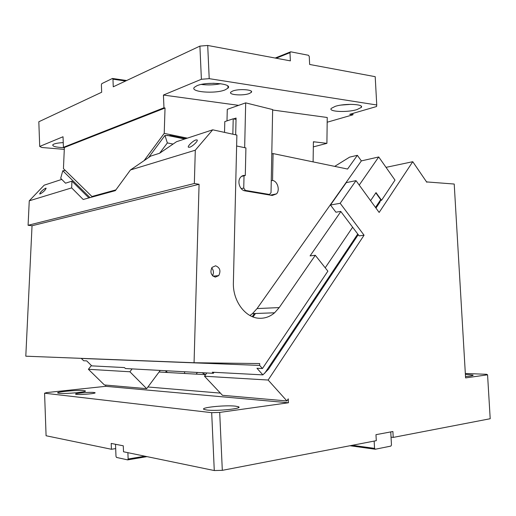 <?xml version="1.0" encoding="UTF-8"?>
<svg xmlns="http://www.w3.org/2000/svg" width="516" height="516" viewBox="0 0 516 516"><rect width="100%" height="100%" fill="white"/><g stroke="black" fill="none" stroke-linecap="round" stroke-linejoin="round"><path stroke-width="0.77" d="M374.158 441.083L374.545 448.378L375.287 449.236L390.857 446.101L391.47 444.986L390.754 431.918M375.287 449.236L350.009 445.74M374.545 448.378L352.228 445.308M465.322 373.468L486.614 374.3L487.568 374.822L490.2 418.728L393.224 437.413L392.902 431.518L375.971 434.672L376.293 440.67L222.312 470.34L214.275 470.54L123.511 451.771L123.272 445.805L111.198 443.438L111.424 449.268L46.085 435.756L44.576 393.205L211.689 412.671L219.7 412.413L288.457 402.764L288.263 398.849L286.922 400.958L222.467 395.308L204.497 376.228L206.819 372.958M115.519 444.282L115.687 448.598L111.424 449.268M206.884 410.02C217.094 411.362 243.945 408.485 238.34 406.718L235.302 406.137C224.95 404.905 198.828 407.666 204.213 409.491L206.884 410.02M44.576 393.205L46.698 392.579L105.722 386.316L288.457 402.764M76.639 394.392L75.794 394.23C73.188 393.456 89.378 391.915 93.938 392.483L94.86 392.657C97.569 393.411 81.135 394.985 76.639 394.392M59.069 393.295L57.973 393.082C54.373 392.012 77.516 389.844 83.818 390.625L85.076 390.857C88.881 391.889 65.242 394.134 59.069 393.295M214.275 470.54L211.689 412.671M127.884 452.674L128.142 459.008L127.684 459.885L116.506 457.428L115.99 456.357L115.687 448.598M127.684 459.885L146.989 456.628M128.142 459.008L144.873 456.189M487.568 374.822L465.587 377.906L454.215 184.038L426.571 181.916M465.374 374.345L473.004 375.061C473.643 375.603 471.147 376.093 465.503 376.538M219.7 412.413L222.312 470.34M160.244 370.43L146.673 388.664L129.897 371.772L132.096 368.901M91.409 365.522L88.404 369.288L104.406 384.955L146.673 388.664M286.922 400.958L268.133 380.034L204.497 376.228M88.404 369.288L129.897 371.772M268.133 380.034L364.064 235.212L359.136 235.864L340.741 211.399L335.91 212.205L330.479 205.013L340.179 203.291L356.008 180.645L346.288 182.619L330.479 205.013M364.064 235.212L340.179 203.291M386.026 167.358L412.761 161.702L379.144 212.45L356.008 180.645M412.761 161.702L426.79 182.238L427.055 181.825M166.229 371.256L165.584 372.384M159.063 372.017L205.6 374.674M220.397 393.115L147.918 386.987M105.722 386.316L105.67 385.071M393.224 437.413L391.038 437.149M238.631 105.354L163.424 95.047L163.972 107.779L63.416 147.331L63.029 136.753L39.706 146.441L41.828 147.492L64.294 149.376M327.176 122.228L352.963 114.784L352.892 113.391M276.15 58.218L289.966 52.671L290.373 60.869L207.709 45.46L199.905 46.111L113.262 86.804L112.959 79.187L112.449 78.464L101.8 83.637L101.381 84.792L101.678 92.241L38.823 121.763L39.706 146.441M289.966 52.671L290.695 51.806L275.189 58.037M290.695 51.806L308.433 55.264L309.245 56.418L309.652 64.461L375.203 76.678L376.751 104.987L209.212 78.658L201.395 79.271L199.905 46.111M341.121 105.077L350.97 104.335M335.232 106.354L331.246 108.392C328.086 111.798 347.307 112.643 356.962 109.598L361.264 107.444C364.541 104.071 344.778 103.194 335.232 106.354M163.424 95.047L201.395 79.271M313.109 161.889L313.406 141.745L326.905 143.351L327.234 117.493L272.642 110.011M352.963 114.784L349.706 114.32L376.564 106.522L376.751 104.987M232.684 91.042L230.833 92.125C227.995 94.886 243.113 95.995 249.305 93.525L251.286 92.383C254.195 89.655 238.811 88.507 232.684 91.042M63.242 142.609C58.979 142.835 55.87 143.325 53.909 144.08L52.838 144.719C52.206 146.363 56.057 147.357 64.371 147.692M196.97 85.714L194.397 87.288C189.449 92.022 215.101 94.099 225.034 89.9L227.956 88.165C233.097 83.521 206.742 81.328 196.97 85.714M326.905 143.351L313.328 146.886M187.353 138.146L164.217 133.386L165.036 108.018L163.972 107.779M236.038 119.435L233.219 118.783L224.802 121.602L224.525 132.386M164.217 133.386L144.08 160.637M93.325 196.706L91.932 196.506L63.442 168.616L64.377 147.499L165.036 108.018M115.894 189.888L91.932 196.506M63.416 147.331L64.377 147.499M232.845 134.199L233.219 118.783M112.449 78.464L126.633 80.522M313.399 142.19L314.302 141.945M207.851 83.502L214.101 83.263M201.285 84.443C207.819 85.256 214.295 85.011 220.719 83.715M112.959 79.187L125.588 81.012M207.709 45.46L209.212 78.658M40.158 193.952C43.447 192.042 45.44 190.12 46.137 188.192L45.627 188.192C42.344 190.107 40.351 192.029 39.661 193.952L40.158 193.952M268.862 368.817L262.889 374.88L212.302 372.217L213.327 373.313L125.42 368.534L124.472 367.585L91.751 365.863L86.694 360.877L83.656 360.748L81.302 358.439L259.671 365.418L259.709 363.561L194.068 362.742L25.8 356.195L32.037 225.75L28.083 225.292L29.264 200.814L44.176 185.186L61.772 179.4M29.264 200.814L71.666 187.889L71.93 181.155L65.532 183.193L60.675 178.297L62.791 170.757L65.364 170.493M90.042 197.609L62.791 170.757M212.708 129.813L176.536 141.7L159.618 153.246L150.769 156.064L130.451 169.964L195.3 150.201L212.708 129.813L236.883 135.076L233.387 282.626C232.639 300.886 245.377 317.972 259.348 318.262C264.979 318.488 270.062 316.663 274.589 312.786L279.214 307.588L315.302 255.291L327.866 271.164L262.45 368.521L259.671 365.418M171.647 135.76L164.959 135.444L167.358 142.926L173.079 144.061M164.959 135.444L148.544 157.586M130.451 169.964L115.339 190.649L83.205 199.486L71.666 187.889M202.079 372.7L205.329 374.661M184.773 373.487L184.431 371.746M165.713 370.727L167.423 372.494M252.26 316.618L254.433 313.535M253.059 316.94L255.485 313.496M213.327 373.313L214.037 372.307M375.5 207.445L380.698 199.66L379.86 202.253L375.971 208.083M194.068 362.742L199.079 184.289L194.345 183.496L195.3 150.201M32.037 225.75L199.079 184.289M28.083 225.292L194.345 183.496M212.521 275.699C213.953 272.919 213.676 270.32 211.702 267.901M215.591 265.792L212.063 267.385C209.857 272.132 210.941 275.376 215.301 277.111L218.72 275.608C221.029 270.887 219.984 267.617 215.591 265.792M249.944 315.502L252.492 313.605L257.071 308.568L361.355 160.902L357.362 155.316L347.571 169.048L273.074 153.575L271.784 153.916L272.648 109.573L245.68 102.865L227.279 109.353L226.995 120.867M334.703 166.378L349.622 157.135L357.362 155.316M241.217 188.63L243.745 188.063L244.023 175.782L245.294 175.472C243.326 175.169 241.688 175.846 240.379 177.504C236.979 181.613 239.972 190.294 244.945 190.855L272.267 195.467L276.537 193.868C280.175 190.107 277.511 181.084 272.558 180.452L273.074 153.575M268.043 194.751L269.423 194.468L271.029 192.732L271.784 153.916M243.745 188.063L245.339 190.391L269.423 194.468M245.339 190.391L244.145 190.656M241.443 176.414L244.023 175.782L244.029 175.408M236.625 145.996L245.919 147.931L245.294 175.472M271.268 180.748L272.558 180.452M235.67 134.811L236.07 118.054L233.619 118.874M244.661 147.666L245.68 102.865M370.578 200.672L376.022 192.616L381.55 200.292L394.998 180.136L378.725 156.961L361.355 160.902M340.85 211.547L310.09 255.878L315.302 255.291M378.725 156.961L359.226 185.07M262.45 368.521L256.962 368.282L262.889 374.88M352.634 227.221L325.209 267.81M381.55 200.292L380.911 200.408M380.698 199.66L375.829 192.9M189.624 147.254C192.545 146.467 198.344 140.855 197.164 139.965L195.919 139.939C192.978 140.758 187.244 146.312 188.405 147.215L189.624 147.254M167.358 142.926L159.618 153.246M88.887 197.925L71.93 181.155M184.786 138.991L167.055 135.36M196.196 374.139L197.402 372.449M264.74 373.242L357.749 234.019M257.071 308.568L279.214 307.588M238.386 407.698L238.34 406.718M473.024 375.416L473.004 375.061M94.873 392.992L94.86 392.657M85.095 391.302L85.076 390.857M251.228 91.184L251.286 92.383M227.859 86.056L227.956 88.165M361.194 106.186L361.264 107.444M185.779 138.662L170.08 135.444M269.036 368.327L358.233 234.664M213.037 276.17L218.72 275.608M252.492 313.605L274.589 312.786M270.365 195.145L276.537 193.868"/></g></svg>
